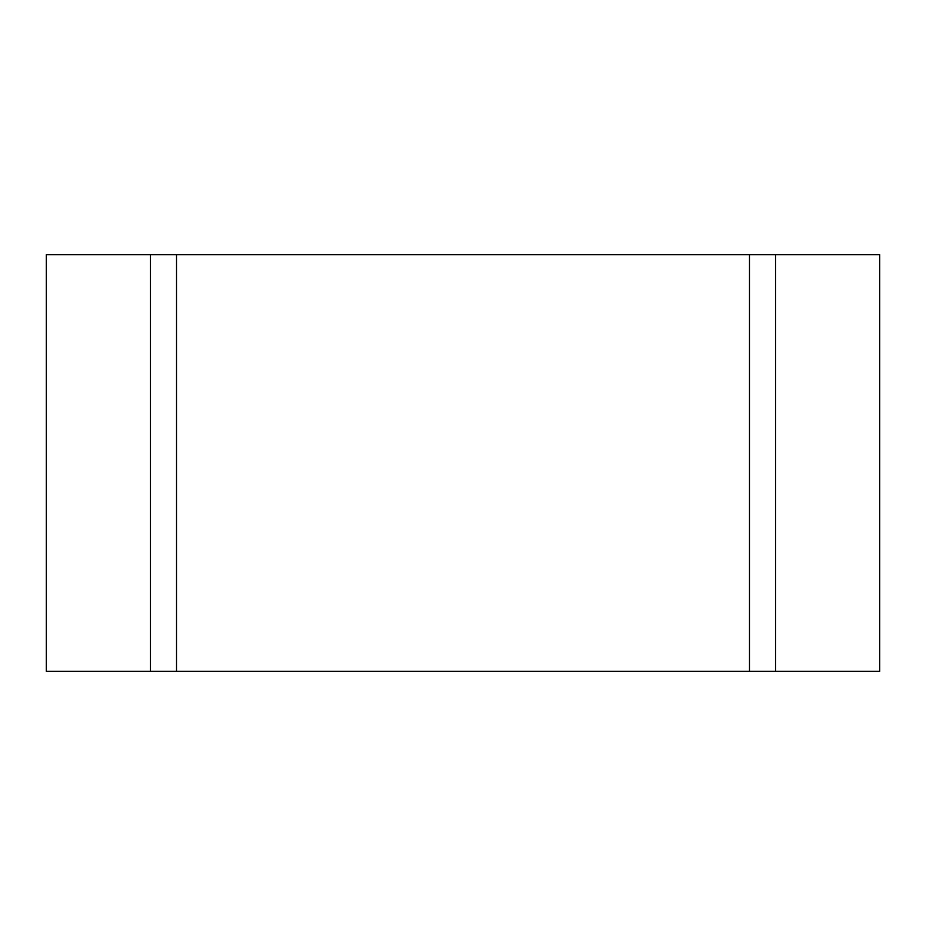 <?xml version="1.0" encoding="UTF-8"?>
<svg xmlns="http://www.w3.org/2000/svg" width="926" height="926" viewBox="0 0 926 926"><rect width="100%" height="100%" fill="white"/><g stroke="black" fill="none" stroke-linecap="round" stroke-linejoin="round"><path stroke-width="1.39" d="M775.525 489.044L775.525 254.65L775.525 489.044M150.475 254.65L150.475 671.35L150.475 254.65L150.475 671.35L176.519 671.35L176.519 254.65L150.475 254.65L176.519 254.65L176.519 671.35L775.525 671.35L775.525 254.65L775.525 671.35L749.481 671.35L749.481 254.65L749.481 671.35L150.475 671.35L150.475 254.65L150.475 671.35L46.3 671.35L150.475 671.35L150.475 254.65L46.3 254.65L150.475 254.65M775.525 254.65L176.519 254.65L879.7 254.65L775.525 254.65L775.525 671.35L775.525 254.65M46.3 254.65L46.3 671.35L46.3 254.65M879.7 671.35L775.525 671.35L879.7 671.35L879.7 254.65L879.7 671.35"/></g></svg>
